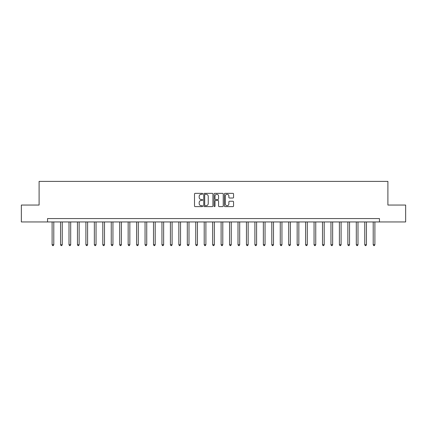 <?xml version="1.0" encoding="UTF-8"?>
<svg xmlns="http://www.w3.org/2000/svg" width="427" height="427" viewBox="0 0 427 427"><rect width="100%" height="100%" fill="white"/><g stroke="black" fill="none" stroke-linecap="round" stroke-linejoin="round"><path stroke-width="0.64" d="M202.686 193.81A0.464 0.464 0 0 0 202.222 193.346L195.171 193.346A0.662 0.662 0 0 0 194.504 194.007L194.504 205.953A0.662 0.662 0 0 0 195.171 206.615L202.222 206.615A0.464 0.464 0 0 0 202.686 206.15A0.464 0.464 0 0 0 202.222 205.686L201.309 205.686A2.124 2.124 0 0 1 199.185 203.562L199.185 202.569A2.124 2.124 0 0 1 201.309 200.444L202.222 200.444A0.464 0.464 0 0 0 202.686 199.98A0.464 0.464 0 0 0 202.222 199.516L201.309 199.516A2.124 2.124 0 0 1 199.185 197.391L199.185 196.399A2.124 2.124 0 0 1 201.309 194.274L202.222 194.274A0.464 0.464 0 0 0 202.686 193.81M232.891 198.021A0.662 0.662 0 0 0 233.553 197.359L233.553 194.007A0.662 0.662 0 0 0 232.891 193.346L225.061 193.346A0.662 0.662 0 0 0 224.399 194.007L224.399 205.953A0.662 0.662 0 0 0 225.061 206.615L232.891 206.615A0.662 0.662 0 0 0 233.553 205.953L233.553 201.907A0.662 0.662 0 0 0 232.891 201.24L229.539 201.24A0.662 0.662 0 0 0 228.877 201.907L228.877 203.914A1.777 1.777 0 0 1 227.1 205.686A1.777 1.777 0 0 1 225.328 203.914L225.328 196.046A1.777 1.777 0 0 1 227.1 194.274A1.777 1.777 0 0 1 228.877 196.046L228.877 197.359A0.662 0.662 0 0 0 229.539 198.021L232.891 198.021M47.546 221.949L21.35 221.949L21.35 205.051L39.097 205.051L39.097 181.39L387.903 181.39L387.903 205.051L405.65 205.051L405.65 221.949L379.454 221.949L379.454 218.571L47.546 218.571L47.546 221.949L379.454 221.949M212.918 194.007A0.662 0.662 0 0 0 212.256 193.346L204.426 193.346A0.662 0.662 0 0 0 203.764 194.007L203.764 205.953A0.662 0.662 0 0 0 204.426 206.615L212.256 206.615A0.662 0.662 0 0 0 212.918 205.953L212.918 194.007M214.744 193.346L222.574 193.346A0.662 0.662 0 0 1 223.236 194.007L223.236 205.953A0.662 0.662 0 0 1 222.574 206.615L219.222 206.615A0.662 0.662 0 0 1 218.56 205.953L218.56 201.106A0.662 0.662 0 0 0 217.898 200.444L215.672 200.444A0.662 0.662 0 0 0 215.011 201.106L215.011 206.15A0.464 0.464 0 0 1 214.546 206.615A0.464 0.464 0 0 1 214.082 206.15L214.082 194.007A0.662 0.662 0 0 1 214.744 193.346M205.157 194.274A0.464 0.464 0 0 0 204.693 194.739L204.693 205.222A0.464 0.464 0 0 0 205.157 205.686L206.118 205.686A2.124 2.124 0 0 0 208.243 203.562L208.243 196.399A2.124 2.124 0 0 0 206.118 194.274L205.157 194.274M218.56 196.084A1.777 1.777 0 0 0 216.783 194.306A1.777 1.777 0 0 0 215.011 196.084L215.011 198.854A0.662 0.662 0 0 0 215.672 199.516L217.898 199.516A0.662 0.662 0 0 0 218.56 198.854L218.56 196.084M52.11 221.949L52.11 244.73L53.797 244.73L53.797 221.949M53.797 244.73L53.29 245.61L52.617 245.61L52.11 244.73M60.559 221.949L60.559 244.73L62.246 244.73L62.246 221.949M62.246 244.73L61.739 245.61L61.066 245.61L60.559 244.73M69.009 221.949L69.009 244.73L70.695 244.73L70.695 221.949M70.695 244.73L70.188 245.61L69.516 245.61L69.009 244.73M77.458 221.949L77.458 244.73L79.144 244.73L79.144 221.949M79.144 244.73L78.643 245.61L77.965 245.61L77.458 244.73M85.907 221.949L85.907 244.73L87.599 244.73L87.599 221.949M87.599 244.73L87.092 245.61L86.414 245.61L85.907 244.73M94.356 221.949L94.356 244.73L96.048 244.73L96.048 221.949M96.048 244.73L95.541 245.61L94.863 245.61L94.356 244.73M102.806 221.949L102.806 244.73L104.498 244.73L104.498 221.949M104.498 244.73L103.991 245.61L103.313 245.61L102.806 244.73M111.255 221.949L111.255 244.73L112.947 244.73L112.947 221.949M112.947 244.73L112.44 245.61L111.762 245.61L111.255 244.73M119.704 221.949L119.704 244.73L121.396 244.73L121.396 221.949M121.396 244.73L120.889 245.61L120.211 245.61L119.704 244.73M128.159 221.949L128.159 244.73L129.845 244.73L129.845 221.949M129.845 244.73L129.338 245.61L128.666 245.61L128.159 244.73M136.608 221.949L136.608 244.73L138.295 244.73L138.295 221.949M138.295 244.73L137.788 245.61L137.115 245.61L136.608 244.73M145.057 221.949L145.057 244.73L146.744 244.73L146.744 221.949M146.744 244.73L146.237 245.61L145.564 245.61L145.057 244.73M153.506 221.949L153.506 244.73L155.198 244.73L155.198 221.949M155.198 244.73L154.691 245.61L154.014 245.61L153.506 244.73M161.956 221.949L161.956 244.73L163.648 244.73L163.648 221.949M163.648 244.73L163.141 245.61L162.463 245.61L161.956 244.73M170.405 221.949L170.405 244.73L172.097 244.73L172.097 221.949M172.097 244.73L171.59 245.61L170.912 245.61L170.405 244.73M178.854 221.949L178.854 244.73L180.546 244.73L180.546 221.949M180.546 244.73L180.039 245.61L179.361 245.61L178.854 244.73M187.304 221.949L187.304 244.73L188.996 244.73L188.996 221.949M188.996 244.73L188.488 245.61L187.811 245.61L187.304 244.73M195.753 221.949L195.753 244.73L197.445 244.73L197.445 221.949M197.445 244.73L196.938 245.61L196.26 245.61L195.753 244.73M204.207 221.949L204.207 244.73L205.894 244.73L205.894 221.949M205.894 244.73L205.387 245.61L204.714 245.61L204.207 244.73M212.657 221.949L212.657 244.73L214.343 244.73L214.343 221.949M214.343 244.73L213.836 245.61L213.164 245.61L212.657 244.73M221.106 221.949L221.106 244.73L222.793 244.73L222.793 221.949M222.793 244.73L222.286 245.61L221.613 245.61L221.106 244.73M229.555 221.949L229.555 244.73L231.247 244.73L231.247 221.949M231.247 244.73L230.74 245.61L230.062 245.61L229.555 244.73M238.004 221.949L238.004 244.73L239.696 244.73L239.696 221.949M239.696 244.73L239.189 245.61L238.512 245.61L238.004 244.73M246.454 221.949L246.454 244.73L248.146 244.73L248.146 221.949M248.146 244.73L247.639 245.61L246.961 245.61L246.454 244.73M254.903 221.949L254.903 244.73L256.595 244.73L256.595 221.949M256.595 244.73L256.088 245.61L255.41 245.61L254.903 244.73M263.352 221.949L263.352 244.73L265.044 244.73L265.044 221.949M265.044 244.73L264.537 245.61L263.859 245.61L263.352 244.73M271.802 221.949L271.802 244.73L273.493 244.73L273.493 221.949M273.493 244.73L272.986 245.61L272.309 245.61L271.802 244.73M280.256 221.949L280.256 244.73L281.943 244.73L281.943 221.949M281.943 244.73L281.436 245.61L280.763 245.61L280.256 244.73M288.705 221.949L288.705 244.73L290.392 244.73L290.392 221.949M290.392 244.73L289.885 245.61L289.212 245.61L288.705 244.73M297.155 221.949L297.155 244.73L298.841 244.73L298.841 221.949M298.841 244.73L298.334 245.61L297.662 245.61L297.155 244.73M305.604 221.949L305.604 244.73L307.296 244.73L307.296 221.949M307.296 244.73L306.789 245.61L306.111 245.61L305.604 244.73M314.053 221.949L314.053 244.73L315.745 244.73L315.745 221.949M315.745 244.73L315.238 245.61L314.56 245.61L314.053 244.73M322.502 221.949L322.502 244.73L324.194 244.73L324.194 221.949M324.194 244.73L323.687 245.61L323.009 245.61L322.502 244.73M330.952 221.949L330.952 244.73L332.644 244.73L332.644 221.949M332.644 244.73L332.137 245.61L331.459 245.61L330.952 244.73M339.401 221.949L339.401 244.73L341.093 244.73L341.093 221.949M341.093 244.73L340.586 245.61L339.908 245.61L339.401 244.73M347.856 221.949L347.856 244.73L349.542 244.73L349.542 221.949M349.542 244.73L349.035 245.61L348.357 245.61L347.856 244.73M356.305 221.949L356.305 244.73L357.991 244.73L357.991 221.949M357.991 244.73L357.484 245.61L356.812 245.61L356.305 244.73M364.754 221.949L364.754 244.73L366.441 244.73L366.441 221.949M366.441 244.73L365.934 245.61L365.261 245.61L364.754 244.73M373.203 221.949L373.203 244.73L374.89 244.73L374.89 221.949M374.89 244.73L374.383 245.61L373.71 245.61L373.203 244.73"/></g></svg>
